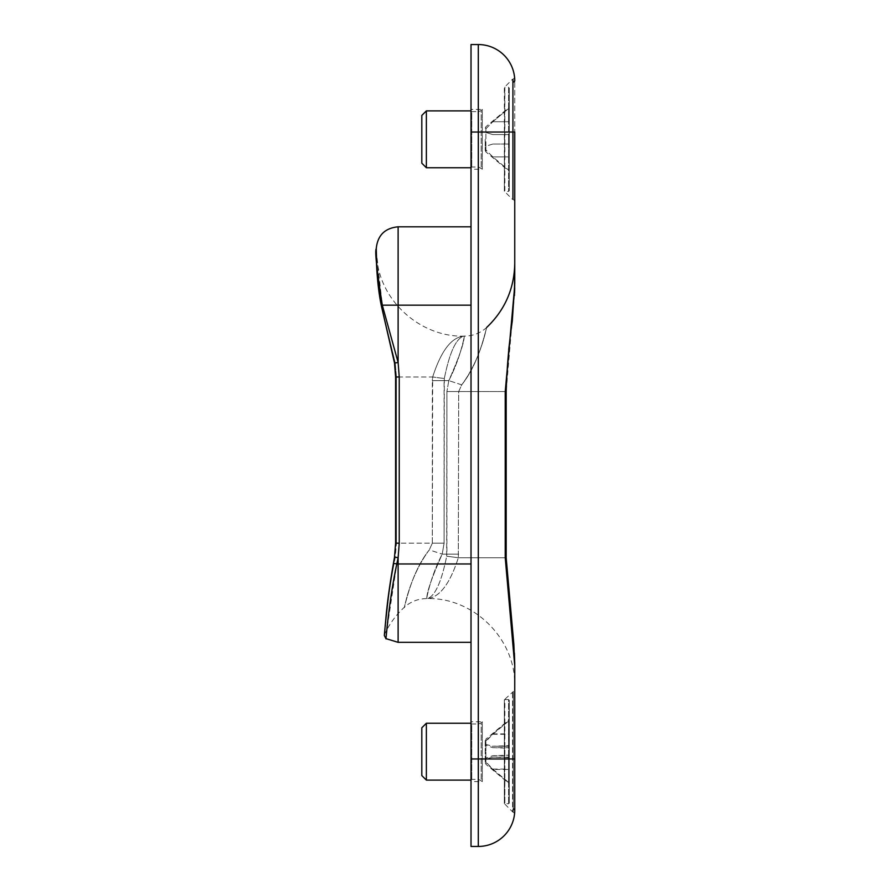 <?xml version="1.0" encoding="UTF-8"?>
<svg xmlns="http://www.w3.org/2000/svg" width="891" height="891" viewBox="0 0 891 891"><rect width="100%" height="100%" fill="white"/><g stroke="black" fill="none" stroke-linecap="round" stroke-linejoin="round"><path stroke-width="0.67" stroke-dasharray="4.46 3.34" d="M471.016 44.55L471.016 758.965L478.311 758.965L478.311 44.55M471.016 846.45L471.016 758.965M471.016 721.788L471.016 781.574L471.016 721.788L482.321 721.788L482.321 781.574L482.321 721.788L481.196 722.913L481.196 780.449L481.196 722.913L478.623 723.982L478.623 779.38L478.623 723.982L471.74 723.982L471.74 779.38L471.74 723.982L471.016 723.247L471.016 780.115L471.016 723.247M471.016 563.958L471.016 305.168L471.016 642.333L471.016 563.958L398.121 563.958L398.121 642.333M471.016 305.168L471.016 226.804L471.016 305.168L398.121 305.168L398.121 362.481L394.513 363.027L395.259 362.915L381.515 306.07A3.642 0.757 168.3 0 1 381.37 305.914A3.642 0.757 168.3 0 1 382.306 305.168L398.121 362.481L399.246 376.971L395.604 376.971L396.45 376.971L395.259 362.915L396.45 376.971L395.604 376.971L395.604 543.187L396.45 543.187L395.259 557.254L394.123 563.368L393.443 563.268L396.796 563.958L386.85 629.748M471.016 109.426L471.016 169.212L471.016 109.426L482.321 109.426L482.321 169.212L482.321 109.426L481.196 110.551L481.196 168.087L481.196 110.551L478.623 111.62L478.623 167.018L478.623 111.62L471.74 111.62L471.74 167.018L471.74 111.62L471.016 110.885L471.016 167.753L471.016 110.885M426.366 167.753L426.366 110.885M421.811 115.44L421.811 163.198M513.294 81.872L513.294 82.406A1.459 1.381 180 0 0 514.753 81.025A1.459 1.381 180 0 1 513.294 82.406L513.294 81.872A1.459 1.392 -0.9 0 0 514.753 80.457A36.453 36.453 0 0 0 514.597 77.651L513.149 79.176L513.294 81.872L513.149 79.176L512.57 79.176L504.339 87.407L504.339 191.231L504.852 87.195L508.561 87.195L508.561 191.442L508.561 87.195L509.284 87.931L509.284 190.719L509.284 87.931M509.284 133.85L508.561 134.586A0.724 0.724 0 0 0 509.284 133.85L509.284 107.733L508.561 108.568L509.284 107.733L509.284 144.787L508.561 144.064A0.724 0.724 0 0 1 509.284 144.787L509.284 170.905L508.561 170.07L509.284 170.905L509.284 144.787A0.724 0.724 0 0 0 508.561 144.064L508.561 134.586A0.724 0.724 0 0 0 509.284 133.85A0.724 0.724 0 0 1 508.561 134.586L492.812 134.586L508.561 134.586L492.812 134.586L485.896 132.481L492.812 134.586L508.561 134.586L508.561 121.722L509.284 121.722L508.561 121.722L508.561 134.586M492.812 144.064L485.896 146.157L485.896 149.866L492.812 156.916L508.561 170.07L492.812 156.916L485.896 149.866L485.896 146.157L492.812 144.064L508.561 144.064L492.812 144.064M485.896 128.772L485.896 132.481L485.896 128.772L492.812 121.722L485.896 128.772L485.896 126.745L485.896 128.772M492.812 121.722L508.561 108.568L492.812 121.722L508.561 121.722L508.561 108.568L508.561 121.722L492.812 121.722M485.227 139.319L485.227 150.49L485.227 139.319M426.366 780.115L426.366 723.247M421.811 727.802L421.811 775.56M514.753 690.08L514.753 809.975L514.753 690.08L513.294 691.539L513.294 809.128C513.127 812.715 513.127 812.715 513.294 809.128C513.127 812.715 513.127 812.715 513.294 809.128L513.294 808.594A1.459 1.381 -0 0 1 514.753 809.975A1.459 1.381 0 0 0 513.294 808.594L513.294 691.539L504.339 699.769L504.339 803.593L504.339 699.769L504.852 803.805L504.852 699.558L508.561 699.558L508.561 803.805L508.561 699.558L509.284 700.281L509.284 803.069L509.284 700.281M509.284 769.49L509.284 783.467L508.561 782.599L508.561 769.456L509.284 769.49L509.284 747.516L508.561 747.672A0.724 0.724 180 0 0 509.284 746.936L509.284 747.516M509.284 756.426L509.017 755.301L508.561 755.691A0.724 0.724 0 0 1 509.284 756.426L509.284 783.011L492.812 769.067L485.896 761.939L485.896 758.085L492.812 755.691L508.561 755.156M508.561 721.153L492.812 734.284L485.896 741.423L485.896 745.277L492.812 747.672L508.561 747.672L508.561 721.153L509.284 720.34L509.284 746.936M509.284 733.872L509.284 719.895L508.561 720.763L509.284 745.5L509.284 744.921L508.561 745.678L492.188 746.235L508.561 746.235A0.724 0.724 180 0 0 509.284 745.5L508.561 745.678M509.284 755.846L509.284 744.921M508.561 757.673L492.812 757.138L485.896 758.954L485.896 762.507L492.812 769.456L508.561 769.456L508.561 757.127L509.284 758.441M492.812 769.456L508.561 782.599M492.812 733.906L508.561 733.906L508.561 746.235L492.812 746.224L485.896 744.408L485.896 740.855L492.812 733.906L508.561 720.763M492.812 757.138L508.561 757.127A0.724 0.724 0 0 1 509.284 757.862L508.561 757.127L492.812 757.138M492.812 747.672L508.561 748.206M485.227 740.521L485.227 762.841L485.227 740.51L485.896 739.107L485.896 740.855M471.016 132.035L514.753 132.035L514.753 200.921L514.753 81.025L514.753 200.921L513.294 199.461L513.294 82.406L513.294 199.461L512.57 199.461L512.57 79.176L512.57 199.461L504.339 191.231L504.852 87.195L504.852 191.442L508.561 191.442L509.284 190.719M514.597 813.349L512.57 811.824L512.57 691.539L512.57 811.824L504.339 803.593L508.561 803.805L509.284 803.069M513.294 809.128A1.459 1.392 -179.1 0 1 514.753 810.543C514.575 814.374 514.575 814.374 514.753 810.543A36.453 36.453 0 0 1 478.311 846.45L478.311 758.965L514.753 758.965L514.753 809.975M381.437 305.713L381.515 306.07A3.642 0.757 -11.7 0 1 381.37 305.914L394.513 363.027M376.392 259.259L381.515 306.07L395.259 362.915M376.247 250.56L382.306 305.168L398.121 305.168L398.121 226.804M394.513 557.131L398.121 557.677L396.796 563.958L398.121 563.958L399.246 543.187L395.604 543.187L396.45 543.187L396.45 376.971L396.45 543.187L432.324 543.187L429.284 549.892L432.324 543.187L432.681 376.971A32.8 1.537 7.1 0 0 444.319 378.519C449.554 352.558 456.025 338.435 463.721 336.152C451.392 337.344 441.045 350.954 432.681 376.971L432.324 380.624L444.097 380.624L444.319 378.519L444.097 543.187L442.203 554.124C432.425 576.21 427.301 590.655 426.822 597.449C425.809 604.789 428.415 580.798 442.203 554.124C432.425 576.21 427.301 590.655 426.822 597.449C425.809 604.789 428.415 580.798 442.203 554.124L446.903 554.124L446.681 556.218C441.446 582.179 434.986 596.313 427.279 598.585C439.608 597.393 449.955 583.794 458.319 557.766C449.955 583.805 439.608 597.415 427.279 598.585C434.986 596.324 441.446 582.202 446.681 556.218L446.903 391.55L446.903 554.124L442.203 554.124L444.097 543.187L444.097 380.624L448.797 380.624C458.575 358.527 463.699 344.093 464.178 337.288C465.191 329.948 462.585 353.95 448.797 380.624C458.575 358.527 463.699 344.093 464.178 337.288C465.191 329.948 462.585 353.95 448.797 380.624L446.903 391.55L448.797 380.624L432.324 380.624L432.324 543.187L444.097 543.187L396.45 543.187L394.123 563.368C385.77 607.094 384.221 643.491 384.834 632.276C385.58 625.76 387.73 595.388 394.123 563.368C385.77 607.094 384.221 643.491 384.834 632.276C385.58 625.76 387.73 595.388 394.123 563.368L393.443 563.268L394.513 557.131M429.284 549.892C407.232 579.44 403.066 616.772 404.681 605.702C406.708 599.587 412.377 571.22 429.284 549.892C407.232 579.44 403.066 616.772 404.681 605.702C406.708 599.587 412.377 571.22 429.284 549.892L442.203 554.124L429.284 549.892M514.441 295.634L509.875 340.072M508.705 349.562L505.81 391.55L514.742 285.677M514.753 664.53L505.81 557.766L506.177 391.55L505.23 391.55L514.753 284.897M384.333 635.261L384.667 634.036C389.501 623.889 396.027 614.99 404.258 607.339C410.595 601.637 418.035 598.719 426.555 598.585L427.279 598.585C474.012 597.382 515.956 639.315 514.753 686.07L514.753 665.777L505.23 557.766L505.23 391.55M505.23 557.766L458.319 557.766L506.177 557.766L506.177 391.55L458.687 391.55L458.319 557.766L458.687 391.55L461.716 384.845C483.768 355.309 487.934 317.942 486.319 329.057C484.292 335.139 478.623 363.528 461.716 384.845C483.768 355.309 487.934 317.942 486.319 329.057C484.292 335.139 478.623 363.528 461.716 384.845L458.687 391.55L505.81 391.55L505.81 557.766L514.419 653.159M514.753 283.984L514.753 263.246M458.319 557.766A32.8 1.537 -172.9 0 0 446.681 556.218A32.8 1.537 7.1 0 1 458.319 557.766M461.716 384.845L448.797 380.624L461.716 384.845M486.753 327.409C480.405 333.1 472.976 336.018 464.445 336.152L463.721 336.152C451.403 337.344 441.045 350.954 432.681 376.971L396.45 376.971L432.681 376.971A32.8 1.537 -172.9 0 0 444.319 378.519C449.554 352.558 456.025 338.435 463.721 336.152L463.721 336.152C421.443 337.021 382.217 302.973 377.116 260.996L376.247 248.667M514.753 665.777L514.753 758.965M508.561 170.07L508.561 156.916L509.284 156.916L508.561 156.916L508.561 170.07M508.561 144.064L508.561 156.916L508.561 144.064A0.724 0.724 0 0 1 509.284 144.787M485.896 146.157L485.896 132.481L485.896 146.157M508.561 156.916L492.812 156.916L508.561 156.916M485.896 149.866L485.896 151.893L485.896 149.866M492.812 734.284L509.284 734.318M509.017 755.301L509.017 745.5M492.812 755.691L508.561 755.691L508.561 769.067L509.284 769.044M492.812 769.067L508.561 769.067L508.561 782.209M509.017 748.061L509.017 757.851M485.896 761.939L485.896 762.507M485.896 744.408L485.896 758.085M485.896 741.423L485.896 739.107L509.284 719.627M485.896 758.954L485.896 745.277M514.753 80.457A36.453 36.453 0 0 0 514.597 77.651M399.246 376.971L399.246 543.187M458.687 554.124L446.903 554.124L458.687 554.124M458.687 391.55L446.903 391.55L458.687 391.55M471.016 167.753L471.74 167.018L478.623 167.018L482.321 169.212L471.016 169.212M485.227 150.49L485.896 151.893L509.284 171.373M485.227 128.159L485.896 126.745L509.284 107.265M471.016 780.115L471.74 779.38L478.623 779.38L482.321 781.574L471.016 781.574M485.227 762.841L485.896 764.255L509.284 783.735M376.47 261.742L379.065 292.515L381.37 305.869M384.344 635.205L385.19 625.616M388.665 593.785L393.443 563.268M514.564 293.039L506.166 391.55M510.81 615.703L513.428 639.426"/><path stroke-width="1.34" d="M471.016 846.45L478.311 846.45L471.016 846.45L471.016 44.55L478.311 44.55L471.016 44.55M426.366 110.885L426.366 167.753L421.811 163.198L421.811 115.44L426.366 110.885L471.016 110.885M426.366 752.85L426.366 780.115L421.811 775.56L421.811 727.802L426.366 723.247L426.366 752.85M514.753 81.025L514.753 80.457C514.575 76.626 514.575 76.626 514.753 80.457C514.575 76.626 514.575 76.626 514.753 80.457L514.753 81.025M514.653 78.029L514.597 77.651A36.453 36.453 0 0 0 478.311 44.55A36.453 36.453 0 0 1 514.753 80.457L514.653 78.029M514.597 813.349L514.753 810.543C514.575 814.374 514.575 814.374 514.753 810.543L514.753 809.975L514.753 810.543A36.453 36.453 0 0 1 478.311 846.45L478.311 758.965L471.016 758.965M394.513 363.027L395.604 376.971L394.513 363.027L398.121 362.481L382.306 305.168A3.642 0.757 -11.7 0 0 381.37 305.903L394.513 363.027L395.259 362.915M471.016 563.958L398.121 563.958L398.121 557.677L394.513 557.131L393.443 563.268L396.796 563.958L398.121 557.677L399.246 543.187L395.604 543.187L395.604 376.971L399.246 376.971L398.121 362.481L398.121 305.168L382.306 305.168C376.759 269.683 374.732 250.85 376.247 248.667C376.525 248.032 375.1 274.294 381.515 306.07M376.392 259.259L376.247 250.56M381.381 305.914C379.7 298.318 377.851 285.365 376.971 271.733L376.247 248.667C377.539 235.38 384.834 228.096 398.121 226.804L471.016 226.804M386.85 629.748L385.937 638.624L398.121 642.333L398.121 563.958L396.796 563.958C389.445 598.384 386.984 630.026 386.115 636.798C385.424 648.403 387.195 610.925 396.796 563.958M486.753 327.409C504.997 309.912 514.33 288.528 514.753 263.246L514.441 295.634M509.875 340.072L508.705 349.562M514.419 653.159L514.753 665.777L513.84 644.215L506.166 557.766M510.81 615.703L506.177 557.766L505.23 557.766L514.753 665.777L514.753 686.07M514.742 285.677L505.23 391.55L505.23 557.766M514.753 200.921L514.753 283.55L514.753 132.035L478.311 132.035L478.311 758.965L514.753 758.965L514.742 662.949L513.428 639.426M514.753 809.975L514.753 758.965M471.016 132.035L478.311 132.035L478.311 44.55A36.453 36.453 0 0 1 514.597 77.651M513.294 81.872A1.459 1.392 -0.9 0 0 514.753 80.457M478.311 846.45A36.453 36.453 0 0 0 514.753 810.543A1.459 1.392 -179.1 0 0 513.294 809.128M399.246 543.187L399.246 376.971M471.016 305.168L398.121 305.168L398.121 226.804M506.177 557.766L506.177 391.55L505.23 391.55M471.016 167.753L426.366 167.753M471.016 723.247L426.366 723.247M471.016 780.115L426.366 780.115M376.47 261.742L376.28 254.47M376.247 251.24L376.247 248.712M385.19 625.616L388.665 593.785M393.443 563.268C389.534 585.777 386.984 604.577 385.77 619.646L384.322 635.506L385.937 638.624M394.513 557.131L395.604 543.187L394.513 557.131M514.72 287.648L514.564 293.039M506.177 391.55C506.856 367.927 508.895 344.405 512.292 320.994L514.753 283.55M398.121 642.333L471.016 642.333"/></g></svg>
